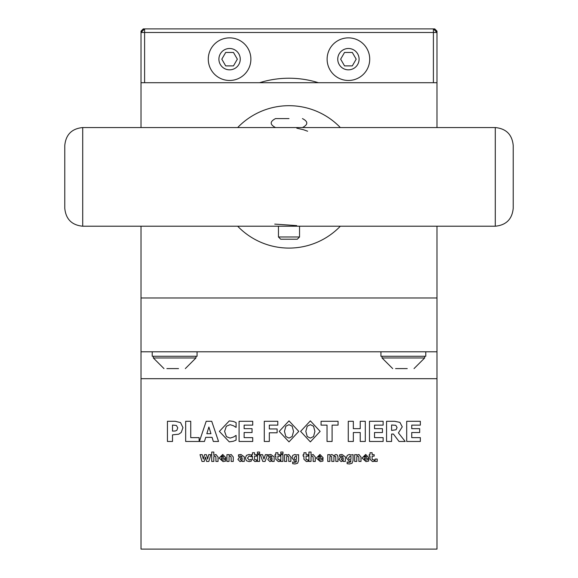 <?xml version="1.0" encoding="UTF-8"?>
<svg xmlns="http://www.w3.org/2000/svg" width="578" height="578" viewBox="0 0 578 578"><rect width="100%" height="100%" fill="white"/><g stroke="black" fill="none" stroke-linecap="round" stroke-linejoin="round"><path stroke-width="0.87" d="M434.743 30.244L434.743 28.9L436.99 31.14L435.646 31.14M434.743 28.9L433.399 28.9L436.99 32.491L436.99 31.14M142.354 31.14L141.01 31.14L143.257 28.9L143.257 30.244M141.01 31.14L141.01 32.491L144.601 28.9L143.257 28.9M436.99 32.491L433.399 32.491L433.399 28.9L144.601 28.9L144.601 32.491L141.01 32.491L141.01 82.712L436.99 82.712L436.99 32.491M144.601 82.712L144.601 32.491L433.399 32.491L433.399 82.712M370.021 456.136L370.021 459.293L372.485 461.562L374.161 461.374L374.161 459.893L372.225 459.633L372.124 458.542L372.124 456.136L374.161 456.136L374.161 454.662L372.124 454.662L372.124 452.733L370.021 452.733L370.021 454.662L369.212 454.662L369.212 456.136L370.021 456.136M366.734 457.176L364.176 457.176L365.527 455.804L366.734 457.176M365.693 454.453L362.074 458.087L366.033 461.612L368.692 461.056L368.692 459.308L366.257 460.088L364.826 459.741L364.183 458.448L368.815 458.448L368.815 457.689L365.693 454.453M335.717 456.649L335.847 461.432L337.964 461.432L337.964 457.025L337.4 455.088L335.926 454.481L333.694 455.659L331.88 454.481L329.872 455.413L329.872 454.662L327.762 454.662L327.762 461.432L329.872 461.432L329.872 456.642L330.854 456.237L331.671 456.649L331.801 461.432L333.925 461.432L333.925 456.642L334.908 456.237L335.717 456.649M320.992 457.176L318.435 457.176L319.786 455.804L320.992 457.176M319.952 454.453L316.332 458.087L320.299 461.612L322.95 461.056L322.95 459.308L320.515 460.088L319.092 459.741L318.442 458.448L323.073 458.448L323.073 457.689L319.952 454.453M303.934 456.136L303.934 459.293L306.398 461.562L308.081 461.374L308.081 459.893L306.145 459.633L306.044 458.542L306.044 456.136L308.081 456.136L308.081 454.662L306.044 454.662L306.044 452.733L303.934 452.733L303.934 454.662L303.132 454.662L303.132 456.136L303.934 456.136M296.478 459.3L295.401 459.669L294.383 459.207L294.115 457.928L295.633 456.064L296.478 456.237L296.478 459.3M294.997 463.975L297.576 463.267L298.588 460.652L298.588 454.662L296.463 454.965L294.794 454.481L292.786 455.377L291.955 457.877L294.701 461.338L296.478 460.644L296.153 461.981L294.722 462.407L292.663 461.988L292.663 463.686L294.997 463.975M280.764 452.054L280.764 453.701L282.996 453.701L282.996 452.054L280.764 452.054M275.822 456.136L275.822 459.293L278.285 461.562L279.969 461.374L279.969 459.893L278.032 459.633L277.931 458.542L277.931 456.136L279.969 456.136L279.969 454.662L277.931 454.662L277.931 452.733L275.822 452.733L275.822 454.662L275.012 454.662L275.012 456.136L275.822 456.136M272.043 459.662L270.952 460.146L269.933 459.315L270.526 458.513L272.043 458.26L272.043 459.662M269.89 461.612L272.043 460.709L272.043 461.432L274.138 461.432L274.138 456.83L270.793 454.474L268.373 454.807L268.373 456.447L270.403 455.963L272.057 456.952L268.98 457.545L267.809 459.488L269.89 461.612M257.398 452.054L257.398 453.701L259.63 453.701L259.63 452.054L257.398 452.054M252.456 456.136L252.456 459.293L254.92 461.562L256.596 461.374L256.596 459.893L254.667 459.633L254.566 458.542L254.566 456.136L256.596 456.136L256.596 454.662L254.566 454.662L254.566 452.733L252.456 452.733L252.456 454.662L251.647 454.662L251.647 456.136L252.456 456.136M231.142 458.079L231.142 461.432L233.266 461.432L233.266 457.025L231.135 454.481L229.047 455.413L229.047 454.662L226.937 454.662L226.937 461.432L229.047 461.432L229.047 456.642L230.131 456.237L230.99 456.663L231.142 458.079M223.773 457.176L221.215 457.176L222.566 455.804L223.773 457.176M222.732 454.453L219.12 458.087L223.079 461.612L225.731 461.056L225.731 459.308L223.296 460.088L221.873 459.741L221.222 458.448L225.854 458.448L225.854 457.689L222.732 454.453M206.606 461.432L208.846 461.432L210.826 454.662L208.658 454.662L207.632 459.142L206.425 454.662L204.561 454.662L203.275 459.142L202.242 454.662L200.024 454.662L201.982 461.432L204.222 461.432L205.414 457.054L206.606 461.432M383.127 421.29L369.486 421.29L369.486 441.469L383.127 441.469L383.127 437.633L374.522 437.633L374.522 432.525L382.455 432.525L382.455 428.681L374.522 428.681L374.522 425.133L383.127 425.133L383.127 421.29M321.065 425.133L327.032 425.133L327.032 441.469L332.104 441.469L332.104 425.133L338.072 425.133L338.072 421.29L321.065 421.29L321.065 425.133M314.916 431.383L313.558 436.498L310.386 438.088L307.214 436.535L305.834 431.383L307.229 426.196L310.386 424.678L313.543 426.232L314.916 431.383M300.603 431.383L310.364 441.895L320.147 431.383L310.364 420.863L300.603 431.383M293.537 431.383L292.179 436.498L289.007 438.088L285.835 436.535L284.463 431.383L285.857 426.196L289.007 424.678L292.165 426.232L293.537 431.383M279.232 431.383L288.993 441.895L298.775 431.383L288.993 420.863L279.232 431.383M252.723 421.29L239.082 421.29L239.082 441.469L252.723 441.469L252.723 437.633L244.118 437.633L244.118 432.525L252.051 432.525L252.051 428.681L244.118 428.681L244.118 425.133L252.723 425.133L252.723 421.29M185.675 421.29L185.675 441.469L199.128 441.469L199.128 437.633L190.74 437.633L190.74 421.29L185.675 421.29M177.757 427.785L176.875 430.285L175.322 430.993L172.511 431.101L172.511 425.054L176.384 425.466L177.757 427.785M178.739 434.194L181.225 432.46L182.959 427.655L180.567 422.619L175.271 421.29L167.439 421.29L167.439 441.469L172.511 441.469L172.511 434.866L178.739 434.194M210.956 433.688L206.816 433.688L208.896 427.019L210.956 433.688M211.721 421.29L206.194 421.29L199.374 441.469L204.446 441.469L205.725 437.351L212.068 437.351L213.325 441.469L218.542 441.469L211.721 421.29M229.271 420.9L219.38 431.398L229.256 441.867L233.295 441.274L236.091 440.133L236.091 435.386L233.541 437.011L230.102 438.088L226.424 436.65L224.611 431.412L226.33 426.232L230.073 424.678L233.389 425.726L236.091 427.395L236.091 422.583L233.281 421.405L229.271 420.9M269.319 428.948L269.319 425.133L277.794 425.133L277.794 421.29L264.283 421.29L264.283 441.469L269.319 441.469L269.319 432.792L277.122 432.792L277.122 428.948L269.319 428.948M360.231 432.525L360.231 441.469L365.296 441.469L365.296 421.29L360.231 421.29L360.231 428.681L353.346 428.681L353.346 421.29L348.274 421.29L348.274 441.469L353.346 441.469L353.346 432.525L360.231 432.525M397.057 427.474L396.089 429.765L391.595 430.437L391.595 425.003L395.8 425.314L397.057 427.474M393.43 434.064L399.037 441.469L405.2 441.469L398.415 432.886L402.259 426.839L399.904 422.374L394.673 421.29L386.559 421.29L386.559 441.469L391.595 441.469L391.595 434.064L393.43 434.064M420.343 421.29L406.702 421.29L406.702 441.469L420.343 441.469L420.343 437.633L411.746 437.633L411.746 432.525L419.671 432.525L419.671 428.681L411.746 428.681L411.746 425.133L420.343 425.133L420.343 421.29M215.926 458.079L215.926 461.432L218.051 461.432L218.051 457.025L215.919 454.481L213.824 455.413L213.824 452.061L211.714 452.061L211.714 461.432L213.824 461.432L213.824 456.642L214.908 456.237L215.775 456.663L215.926 458.079M242.168 459.662L241.084 460.146L240.065 459.315L240.65 458.513L242.168 458.26L242.168 459.662M240.022 461.612L242.168 460.709L242.168 461.432L244.263 461.432L244.263 456.83L240.918 454.474L238.497 454.807L238.497 456.447L240.527 455.963L242.182 456.952L239.104 457.545L237.934 459.488L240.022 461.612M245.332 458.079L246.401 460.753L249.14 461.612L251.329 461.092L251.329 459.279L249.219 460.102L247.492 458.079L249.183 455.991L251.329 456.83L251.329 455.03L249.082 454.481L246.474 455.312L245.332 458.079M257.456 454.662L257.456 461.432L259.565 461.432L259.565 454.662L257.456 454.662M262.773 461.432L265.078 461.432L267.506 454.662L265.338 454.662L263.965 459.134L262.585 454.662L260.367 454.662L262.773 461.432M280.821 454.662L280.821 461.432L282.931 461.432L282.931 454.662L280.821 454.662M288.754 458.079L288.754 461.432L290.879 461.432L290.879 457.025L288.747 454.481L286.652 455.413L286.652 454.662L284.542 454.662L284.542 461.432L286.652 461.432L286.652 456.642L287.736 456.237L288.603 456.663L288.754 458.079M313.146 458.079L313.146 461.432L315.27 461.432L315.27 457.025L313.139 454.481L311.043 455.413L311.043 452.061L308.934 452.061L308.934 461.432L311.043 461.432L311.043 456.642L312.127 456.237L312.994 456.663L313.146 458.079M343.26 459.662L342.169 460.146L341.15 459.315L341.735 458.513L343.26 458.26L343.26 459.662M341.107 461.612L343.26 460.709L343.26 461.432L345.348 461.432L345.348 456.83L342.01 454.474L339.589 454.807L339.589 456.447L341.612 455.963L343.274 456.952L340.189 457.545L339.019 459.488L341.107 461.612M350.954 459.3L349.878 459.669L348.859 459.207L348.592 457.928L350.109 456.064L350.954 456.237L350.954 459.3M349.473 463.975L352.053 463.267L353.064 460.652L353.064 454.662L350.94 454.965L349.271 454.481L347.262 455.377L346.432 457.877L349.177 461.338L350.954 460.644L350.629 461.981L349.199 462.407L347.14 461.988L347.14 463.686L349.473 463.975M358.88 458.079L358.88 461.432L361.004 461.432L361.004 457.025L358.873 454.481L356.785 455.413L356.785 454.662L354.675 454.662L354.675 461.432L356.785 461.432L356.785 456.642L357.869 456.237L358.728 456.663L358.88 458.079M375.071 459.062L375.071 461.432L377.203 461.432L377.203 459.062L375.071 459.062M436.99 226.215L436.99 549.1L141.01 549.1L141.01 226.215M436.99 351.785L141.01 351.785M436.99 82.712L436.99 127.557M141.01 127.557L141.01 82.712M307.626 131.213L303.305 129.674M303.24 129.66L296.789 128.179M274.752 224.112L296.738 225.608M495.288 226.215C506.184 225.153 512.159 219.178 513.221 208.282L513.221 145.497C512.159 134.602 506.184 128.619 495.288 127.557L495.288 226.215L82.712 226.215C71.817 225.153 65.841 219.178 64.779 208.282L64.779 145.497C65.841 134.602 71.817 128.619 82.712 127.557L495.288 127.557M237.666 226.215A71.188 71.188 0 0 0 340.334 226.215M340.334 127.557A71.188 71.188 0 0 0 237.666 127.557M293.422 226.215L284.578 226.215M299.541 236.98L278.459 236.98L280.706 239.22L297.294 239.22L299.541 236.98L299.541 226.215M289 118.591L275.547 118.591L289 118.591M229.582 37.866A21.299 21.299 0 0 0 211.136 69.822A21.299 21.299 0 0 0 248.027 69.822A21.299 21.299 0 0 0 229.582 37.866M225.695 52.446L233.461 52.446L237.348 59.173L233.461 65.899L225.695 65.899L221.815 59.173L225.695 52.446M348.418 37.866A21.299 21.299 0 0 0 329.973 69.822A21.299 21.299 0 0 0 366.864 69.822A21.299 21.299 0 0 0 348.418 37.866M344.539 52.446L352.305 52.446L356.185 59.173L352.305 65.899L344.539 65.899L340.652 59.173L344.539 52.446M380.931 351.785L380.931 356.265L425.776 356.265L425.776 351.785M152.224 351.785L152.224 356.265L197.069 356.265L197.069 351.785M166.876 368.598L178.53 368.598M395.59 368.598L407.237 368.598M259.594 82.712A98.657 98.657 0 0 1 318.406 82.712M436.99 378.691L141.01 378.691M141.01 297.966L436.99 297.966M82.712 226.215L82.712 127.557M229.582 48.494A10.671 10.671 0 0 1 238.822 64.505A10.671 10.671 0 0 1 220.341 64.505A10.671 10.671 0 0 1 229.582 48.494M348.418 48.494A10.671 10.671 0 0 1 357.659 64.505A10.671 10.671 0 0 1 339.178 64.505A10.671 10.671 0 0 1 348.418 48.494M185.321 368.598L195.949 357.97L153.343 357.97L163.971 368.598M414.029 368.598L424.657 357.97L382.051 357.97L392.679 368.598M278.459 236.98L278.459 226.215M275.547 118.591C269.76 121.582 269.76 124.566 275.547 127.557M302.453 127.557C308.24 124.566 308.24 121.582 302.453 118.591M195.949 357.97L195.949 356.265M153.343 357.97L153.343 356.265M424.657 357.97L424.657 356.265M382.051 357.97L382.051 356.265"/></g></svg>
